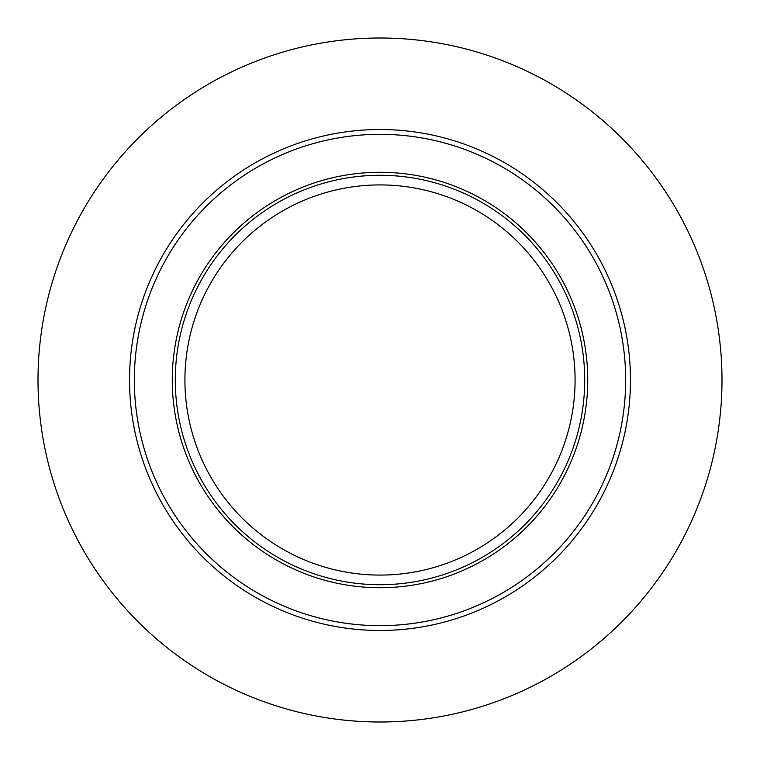 <?xml version="1.0" encoding="UTF-8"?>
<svg xmlns="http://www.w3.org/2000/svg" width="760" height="760" viewBox="0 0 760 760"><rect width="100%" height="100%" fill="white"/><g stroke="black" fill="none" stroke-linecap="round" stroke-linejoin="round"><path stroke-width="1.14" d="M380 175.284A204.715 204.715 0 0 1 584.716 380A204.715 204.715 0 0 1 380 584.716A204.715 204.715 0 0 1 175.284 380A204.715 204.715 0 0 1 380 175.284M380 184.917A195.082 195.082 0 0 0 184.917 380A195.082 195.082 0 0 0 380 575.082A195.082 195.082 0 0 0 575.082 380A195.082 195.082 0 0 0 380 184.917M380 722A342 342 0 0 1 38 380A342 342 0 0 1 380 38A342 342 0 0 1 722 380A342 342 0 0 1 380 722M380 134.339A245.66 245.66 0 0 1 625.66 380A245.66 245.66 0 0 1 380 625.66A245.66 245.66 0 0 1 134.339 380A245.66 245.66 0 0 1 380 134.339M380 587.727A207.727 207.727 0 0 1 172.273 380A207.727 207.727 0 0 1 380 172.273A207.727 207.727 0 0 1 587.727 380A207.727 207.727 0 0 1 380 587.727M380 129.523A250.477 250.477 0 0 1 630.477 380A250.477 250.477 0 0 1 380 630.477A250.477 250.477 0 0 1 129.523 380A250.477 250.477 0 0 1 380 129.523"/></g></svg>

